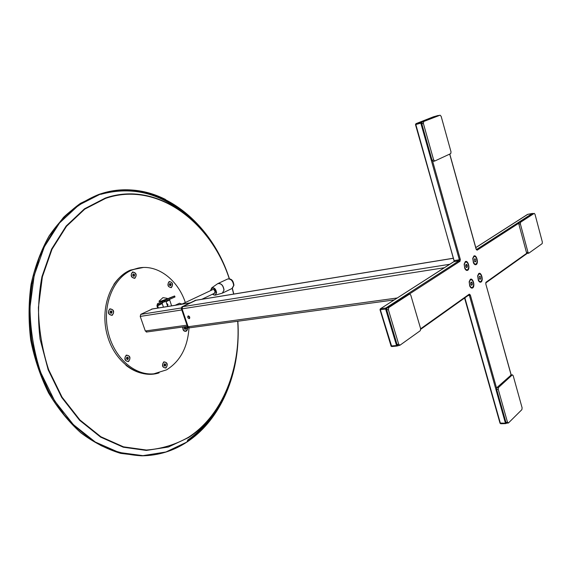 <?xml version="1.0" encoding="UTF-8"?>
<svg xmlns="http://www.w3.org/2000/svg" width="571" height="571" viewBox="0 0 571 571"><rect width="100%" height="100%" fill="white"/><g stroke="black" fill="none" stroke-linecap="round" stroke-linejoin="round"><path stroke-width="0.86" d="M189.201 318.654L189.372 318.604C190.129 317.39 189.758 316.491 188.273 315.906L188.109 315.949C187.352 317.162 187.716 318.061 189.201 318.654M394.118 299.939L189.508 327.825L188.145 326.748L182.063 308.847L182.67 306.691L195.696 300.275L453.317 258.235M189.658 318.368L188.387 315.899M187.609 327.04L189.365 327.911L188.237 327.012L181.971 308.583L182.477 306.791L196.117 300.21M181.35 308.633L187.987 327.69M195.453 300.296L194.961 300.396M195.839 300.196L181.871 306.884L181.364 308.675L187.631 327.09L188.237 327.012M113.829 284.444C118.318 277.877 123.771 273.202 130.188 270.418L138.054 268.12C157.268 263.873 177.809 279.604 185.339 302.516M188.987 327.961C187.673 347.375 180.208 361.336 166.568 369.844L153.892 373.812C134.399 375.882 113.422 357.175 107.912 331.044C102.223 304.964 113.458 277.72 131.908 270.062L138.054 268.12M132.565 271.946C130.188 275.443 130.93 277.577 134.785 278.348C137.154 274.858 136.412 272.724 132.565 271.946M109.875 308.825C107.362 312.53 108.133 314.707 112.187 315.356C114.685 311.666 113.914 309.489 109.875 308.825M126.277 355.119C123.843 358.923 124.599 361.065 128.554 361.529C130.98 357.731 130.224 355.597 126.277 355.119M163.798 361.857C161.55 365.547 162.264 367.61 165.94 368.031C168.174 364.355 167.46 362.3 163.798 361.857M182.799 327.019C182.677 330.202 183.791 331.615 186.146 331.251C187.595 330.131 187.888 328.532 187.01 326.441M169.194 281.503C167.003 284.9 167.703 286.956 171.293 287.663C173.47 284.272 172.77 282.224 169.194 281.503M170.386 285.643L170.501 284.893M185.19 329.26L185.332 328.468M165.083 364.605L164.748 363.863M127.604 359.423L127.733 357.974M111.381 311.816L110.924 310.952M133.964 276.107L133.957 274.944M147.018 331.958L145.327 331.044L140.209 316.384L140.83 314.321L152.428 308.947M153.892 373.812L152.136 373.976C143 374.747 134.271 371.857 125.948 365.304M465.308 261.646L464.137 264.18L464.78 268.37C465.679 270.183 466.657 270.811 467.728 270.254C470.461 268.663 467.949 259.691 465.308 261.646M473.859 256.058L472.738 258.406L473.43 262.838C474.301 264.516 475.229 265.087 476.228 264.559C478.883 263.017 476.421 254.159 473.859 256.058M478.741 273.559L477.649 275.814L478.305 280.304C479.169 281.988 480.097 282.552 481.089 281.995C483.716 280.382 481.267 271.582 478.741 273.559M470.29 279.376L469.148 281.81L469.755 286.071C470.647 287.891 471.625 288.512 472.688 287.92C475.393 286.257 472.895 277.342 470.29 279.376M386.588 308.768L385.632 309.061L385.825 308.019L459.205 260.676L453.824 261.711M397.495 345.248L396.552 345.526L385.632 309.061L380.008 309.732L380.379 308.754L380.008 309.732L390.999 345.812M397.673 345.376L397.052 346.033L396.552 345.526L390.914 346.012L391.749 346.554L380.336 309.746L380.536 308.711L385.825 308.019L386.638 308.497M506.27 422.954L505.435 423.197L469.383 295.357L470.347 295.036L469.305 294.151L469.034 294.857L420.741 329.281M432.661 161.293L460.319 259.441L460.026 261.261L459.205 260.676M421.705 122.865L420.82 123.143L420.984 122.273L438.785 115.556M460.319 259.441L459.348 259.762L420.82 123.143L415.488 124.614L415.952 123.679L415.488 124.614L454.045 260.455M433.239 116.884L438.292 115.449L433.36 116.834L415.988 123.664L415.824 124.535L453.981 260.576M454.33 260.576L459.348 259.762M421.741 122.637L420.984 122.273L415.952 123.679L433.382 116.834M476.114 249.113L477.163 250.169L476.357 249.606L532.393 213.447L532.957 213.633M485.735 282.938L486.071 282.21L485.814 283.987L511.195 374.933M505.635 423.546L506.398 423.061L505.785 423.603L505.435 423.197L500.075 423.068M470.861 284.444L470.718 283.259M479.269 278.512L479.183 277.656M474.408 261.054L474.301 260.133M465.9 266.757L465.736 265.536M469.383 295.357L468.099 295.528M454.081 260.597L454.131 261.489M527.468 214.439L532.536 213.44M398.322 345.355L397.038 344.441L398.708 344.277L399.993 345.198L420.285 330.695L420.634 328.675L410.763 295.079L409.75 294.022L408.336 294.272M397.038 344.441L386.688 309.86L387.081 307.776L407.887 294.336M398.708 344.277L388.359 309.646L386.688 309.86M387.081 307.776L388.751 307.562L409.535 294.108M388.751 307.562L388.359 309.646M527.354 253.381L526.483 252.525L527.975 252.289L528.846 253.146L542.164 243.631L542.357 242.054L535.013 214.311L534.27 213.383L532.907 213.661M526.483 252.525L518.853 224.118L519.075 222.504L532.693 213.704M527.975 252.289L520.352 223.846L518.853 224.118M519.075 222.504L520.566 222.233L534.163 213.426M520.566 222.233L520.352 223.846M506.891 422.983L505.92 422.29L496.663 389.451L496.913 387.581L511.166 375.026M505.92 422.29L507.505 422.247L508.468 422.94L521.88 409.65L522.108 407.815L513.186 375.704L512.472 374.847L510.681 375.061M507.505 422.247L498.247 389.365L496.663 389.451M496.913 387.581L498.497 387.488L512.244 374.954M498.497 387.488L498.247 389.365M434.617 161.051L433.125 161.422L432.076 160.301L421.798 123.843L422.126 122.094L438.578 115.613M432.076 160.301L433.646 159.909L434.774 161.015L450.733 153.613L451.026 151.9L441.155 116.341L440.098 115.185L438.507 115.635M433.646 159.909L423.368 123.407L421.798 123.843M422.126 122.094L440.055 115.199M423.696 121.659L423.368 123.407M472.324 280.304L470.904 279.604C468.941 281.153 468.855 283.623 470.654 287.013L472.06 287.698C474.023 286.164 474.116 283.694 472.324 280.304M470.682 282.716L471.382 282.003L472.188 282.938L472.296 284.579L471.603 285.3L470.79 284.365L470.682 282.716M471.118 284.743L472.296 284.579M470.704 283.009L472.188 282.938M480.725 274.494L479.326 273.787C477.427 275.308 477.356 277.742 479.105 281.082L480.489 281.767C482.388 280.261 482.466 277.834 480.725 274.494M480.703 278.705L480.025 279.405L479.233 278.477L479.126 276.856L479.804 276.157L480.596 277.078L480.703 278.705L479.569 278.869M467.371 262.631L465.886 261.896C463.938 263.445 463.866 265.908 465.665 269.291L467.135 270.012C469.084 268.477 469.162 266.015 467.371 262.631M465.7 265.001L466.414 264.302L467.228 265.258L467.335 266.907L466.628 267.606L465.808 266.65L465.7 265.001M465.936 266.793L465.843 265.472L467.228 265.258M466.179 267.085L467.335 266.907M475.864 257.05L474.408 256.315C472.531 257.828 472.467 260.255 474.223 263.588L475.664 264.309C477.542 262.803 477.613 260.383 475.864 257.05M475.151 261.939L474.358 260.997L474.244 259.362L474.936 258.684L475.729 259.634L475.843 261.254L475.151 261.939M474.722 261.432L475.843 261.254M183.07 326.983C182.77 329.474 183.576 330.859 185.496 331.123L186.945 329.988L186.738 326.476M185.589 327.283L185.996 328.375L185.518 329.317L184.633 329.167L184.226 328.075L184.704 327.133L185.589 327.283L184.826 327.383L185.232 328.475L185.996 328.375M172.114 286.435C172.799 283.666 171.992 282.081 169.687 281.689L168.366 282.731C167.674 285.493 168.474 287.085 170.779 287.484L172.114 286.435M170.736 283.659L171.15 284.779L170.658 285.7L169.751 285.507L169.337 284.394L169.83 283.473L170.736 283.659L169.972 283.801L170.386 284.915L171.15 284.779M166.261 362.664L164.576 361.957C162.428 362.97 162.064 364.733 163.47 367.239L165.14 367.945C167.296 366.939 167.667 365.176 166.261 362.664M164.134 364.155L164.99 363.748L165.726 364.541L165.604 365.74L164.748 366.154L164.005 365.361L164.134 364.155M165.726 364.541L164.962 364.619L164.833 365.818L165.604 365.74M112.587 309.803L110.496 308.997C108.312 310.089 107.969 311.887 109.468 314.393L111.545 315.199C113.736 314.114 114.086 312.316 112.587 309.803M110.224 311.231L111.181 310.852L111.987 311.716L111.837 312.958L110.881 313.336L110.075 312.473L110.224 311.231M111.987 311.716L111.224 311.845L111.074 313.079L111.837 312.958M128.932 355.969L127.076 355.226C124.792 356.29 124.399 358.11 125.898 360.686L127.733 361.429C130.024 360.372 130.424 358.552 128.932 355.969M127.561 357.082L128.347 357.903L128.204 359.152L127.276 359.573L126.491 358.745L126.626 357.496L127.561 357.082M126.962 357.346L127.576 357.988L128.347 357.903M127.09 359.38L127.504 358.617L127.105 359.387M135.149 272.981L133.036 272.153C131.059 273.209 130.78 274.929 132.194 277.32L134.292 278.148C136.276 277.099 136.562 275.379 135.149 272.981M133.814 273.952L134.585 274.815L134.449 276.014L133.543 276.343L132.772 275.479L132.907 274.28L133.814 273.952M133.136 274.194L133.821 274.965L134.585 274.815M133.457 276.25L134.449 276.014M143.285 267.485L130.445 270.09C110.731 278.184 99.525 308.511 107.405 335.705C115.049 362.992 139.288 379.458 159.081 372.884M169.344 298.026L174.59 295.964L175.026 296.927L157.896 304.686L157.646 305.763L158.41 307.983M174.59 295.964L157.468 303.722L156.946 305.878L157.71 308.097M157.468 303.722L161.593 301.745L157.453 303.722M169.451 297.976L167.267 299.026L169.451 297.976M161.636 301.881L165.54 300.168M171.621 305.849L169.544 299.597M167.638 306.284L167.888 304.414L166.611 303.287M179.422 303.28L182.22 304.136M159.288 301.645L166.803 299.34L167.396 298.44M166.768 299.018L167.267 298.348L162.956 297.634L158.981 301.288L160.943 301.153L166.768 299.018M159.045 301.11L159.552 301.674M212.041 289.94C213.468 288.883 214.503 289.661 215.146 292.259L213.782 293.594M195.625 300.267L181.842 306.891L181.307 308.675M182.477 306.791L181.871 306.884L181.364 308.675L181.971 308.583M195.439 300.36L453.331 258.285M182.67 306.691L449.734 264.28M182.063 308.847L444.331 267.749M188.145 326.748L397.159 297.991M189.094 327.897L189.622 327.825M140.723 314.378L181.221 307.99M140.223 316.42L181.742 309.96M145.305 330.98L186.917 325.185M151.622 309.118L189.779 302.958M397.616 345.683L391.749 346.554L397.052 346.033M420.656 328.775L469.305 294.151M454.181 261.475L380.536 308.711L454.038 261.525M460.026 261.261L409.3 294.086M420.806 122.501L421.348 122.287M476.15 249.242L449.691 154.099M518.768 223.254L477.163 250.169M486.071 282.21L526.805 253.217M511.109 374.94L485.814 283.987M470.347 295.036L496.606 388.216M464.873 297.826L500.396 423.347L500.746 423.753L505.785 423.603M500.888 423.689L500.039 423.261L464.58 298.033M475.786 247.621L527.818 214.303M237.843 321.237C241.14 368.088 222.811 415.452 188.558 437.557L168.424 447.014L146.326 450.433L123.293 447.214L100.589 437.1L79.576 420.263L61.682 397.416L48.178 369.794L40.077 339.11C37.529 317.762 38.15 296.956 41.94 276.699L51.611 249.049L66.157 226.03L84.472 208.822L105.3 198.066C156.561 180.229 210.999 221.498 229.428 278.798M232.34 288.334L233.796 294.058M236.465 355.469C230.934 393.562 214.375 422.44 186.788 442.111C218.072 421.748 236.722 381.135 238.057 338.632M228.835 277.085C209.607 218.358 153.57 175.947 100.41 194.09L78.691 205.16L59.562 222.947L44.331 246.8L34.181 275.507L29.985 307.391C30.263 329.595 33.803 351.229 40.612 372.285L54.709 400.963L73.395 424.646L95.314 442.047L118.975 452.439L142.943 455.651L165.911 451.989L186.796 442.097M186.596 442.24C173.191 450.997 158.388 455.53 142.179 455.822C128.482 455.18 114.835 451.797 101.231 445.687C87.913 437.993 75.593 427.758 64.273 414.981L49.584 392.941C41.419 376.432 35.466 358.824 31.719 340.095C29.371 321.13 29.471 302.48 32.012 284.144L38.992 258.399C45.709 242.547 54.181 228.778 64.402 217.087C75.401 206.809 87.306 199.115 100.118 194.004L102.823 193.148C150.237 178.809 199.986 211.812 222.383 261.454M187.095 441.319C202.205 430.812 214.082 416.623 222.733 398.751M196.56 224.103C171.571 196.938 135.891 183.412 102.387 193.276M165.504 199.443C145.298 189.294 124.407 187.195 102.823 193.148L99.247 194.268C86.435 199.372 74.53 207.059 63.538 217.33L49.149 235.973C41.048 250.491 35.045 266.607 31.141 284.329C28.6 302.651 28.5 321.28 30.841 340.223C34.588 358.931 40.541 376.525 48.699 393.012C57.956 408.486 68.691 421.748 80.896 432.804C93.665 442.375 106.955 449.234 120.752 453.388L142.179 455.822C158.424 455.53 173.263 450.99 186.696 442.211M100.732 194.354C129.396 186.539 156.069 191.97 180.757 210.663M211.563 416.23C204.718 425.766 196.71 433.76 187.531 440.205M229.271 278.769C210.849 221.676 156.59 180.614 105.528 198.408L84.765 209.143L66.514 226.302L52.018 249.249L42.382 276.821L38.421 307.405C38.714 328.689 42.104 349.431 48.606 369.623L62.061 397.159L79.897 419.942L100.839 436.729L123.472 446.829L146.433 450.041C161.486 448.899 175.525 444.623 188.544 437.222C222.697 415.196 240.983 367.974 237.707 321.259M233.66 294.079L232.219 288.405M174.126 296.221L174.555 297.184M164.312 300.931L164.748 301.902M162.235 301.845L162.671 302.816M157.646 305.763L162.214 303.565M166.068 301.709L169.623 300.003M222.633 293.002L232.004 288.505L233.667 285.507C233.004 280.968 231.027 278.784 227.743 278.962L227.522 279.062M217.772 283.63L218.086 283.473C221.377 283.309 223.361 285.514 224.053 290.097L222.305 293.144M222.405 293.109L223.953 290.132C223.154 285.314 221.084 283.159 217.737 283.651L217.415 283.88M210.742 290.025L211.805 287.784C214.375 287.406 215.974 289.083 216.602 292.802L215.124 295.193L212.505 294.201C214.617 295.685 215.867 295.221 216.266 292.787C214.496 287.584 212.662 286.713 210.763 290.182L210.742 290.168M146.319 332.051L187.331 326.391M151.743 309.061L189.907 302.894M399.707 345.305L397.373 345.933M449.77 154.063L476.207 249.134M527.161 253.438L485.807 282.909M506.541 423.111L506.184 423.468M475.779 247.586L527.583 214.368L532.443 213.426M408.108 294.251L409.75 294.022M532.8 213.661L534.27 213.383M527.226 253.431L528.717 253.196M510.917 374.954L512.472 374.847M506.613 423.118L508.197 423.068M438.542 115.62L440.098 115.185M433.125 161.422L434.695 161.036M470.24 279.697L470.904 279.604M471.396 287.791L472.06 287.698M478.669 273.887L479.326 273.787M479.833 281.86L480.489 281.767M465.222 262.003L465.886 261.896M466.471 270.112L467.135 270.012M473.752 256.422L474.408 256.315M475.008 264.416L475.664 264.309M186.731 442.19C217.944 421.869 236.58 381.457 238.036 339.095M141.273 455.829L120.717 453.388C106.891 449.227 93.587 442.361 80.804 432.789C68.591 421.726 57.857 408.465 48.599 392.998C40.441 376.517 34.488 358.931 30.741 340.237C28.407 321.302 28.507 302.673 31.048 284.365C34.952 266.65 40.962 250.526 49.063 236.009C58.185 222.719 68.656 211.82 80.482 203.333L99.261 194.261M161.45 301.345L161.657 301.945M162.043 303.058L163.456 307.169M165.94 301.331L167.703 306.484M179.572 303.208L175.169 305.278M232.29 288.362L233.932 285.257M215.203 295.171L222.026 293.237M215.124 295.193L212.455 294.229M210.706 290.568L211.805 287.784L217.737 283.651L227.743 278.962C232.597 278.298 233.439 282.238 233.932 285.136M213.247 289.369L182.113 304.036M214.981 293.023L201.841 299.275M188.623 327.997L187.566 327.09"/></g></svg>
